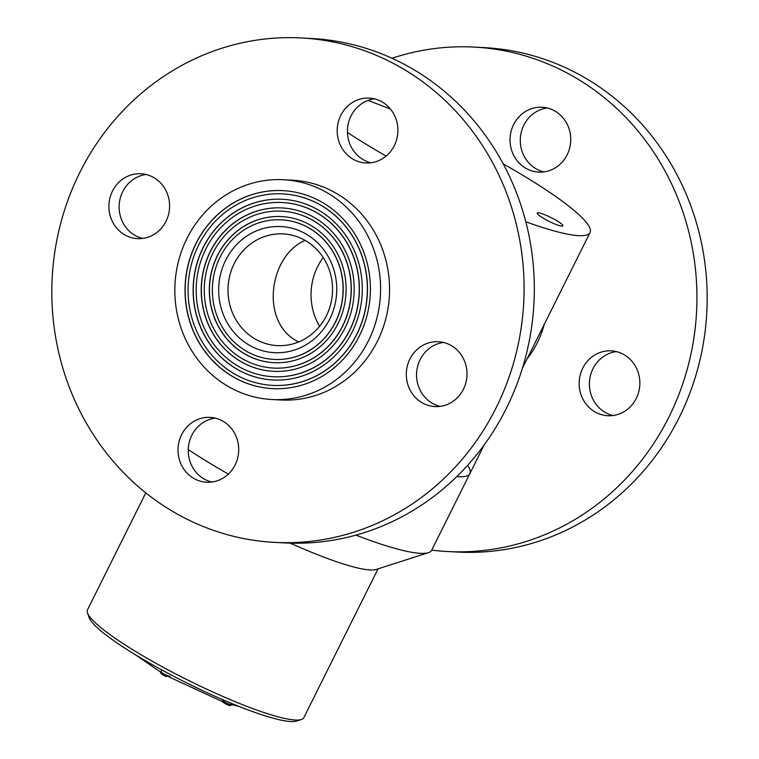 <?xml version="1.0" encoding="UTF-8"?>
<svg xmlns="http://www.w3.org/2000/svg" width="759" height="759" viewBox="0 0 759 759"><rect width="100%" height="100%" fill="white"/><g stroke="black" fill="none" stroke-linecap="round" stroke-linejoin="round"><path stroke-width="1.14" d="M458.521 476.699A160.566 24.041 -153.5 0 1 456.795 476.586A160.566 24.041 -153.5 0 0 469.868 473.607A160.566 24.041 -153.5 0 1 458.521 476.699M503.217 163.868A160.566 24.041 -153.5 0 1 590.047 232.558A160.566 24.041 -153.5 0 1 578.709 235.66A160.566 24.041 -153.5 0 1 525.816 221.78M386.132 156.06A160.566 24.041 -153.5 0 1 347.442 132.455M367.944 100.435A160.566 24.041 -153.5 0 1 390.543 109.173M538.273 212.824A14.317 2.144 26.5 0 0 537.258 213.099A14.317 2.144 26.5 0 0 549.118 221.41A14.317 2.144 26.5 0 0 562.884 225.878A14.317 2.144 26.5 0 0 553.131 218.649A14.317 2.144 26.5 0 0 538.273 212.824M323.201 257.519A59.534 55.644 -87 0 0 317.623 266.618A59.534 55.644 -87 0 0 319.567 326.351M305.564 233.753A63.139 59.022 93 0 1 308.856 343.021A63.139 59.022 93 0 1 218.706 292.111A63.139 59.022 93 0 1 305.564 233.753M308.552 227.766A69.904 65.34 -87 0 0 281.399 219.816A69.904 65.34 -87 0 0 212.463 286.171A69.904 65.34 -87 0 0 274.018 359.434A69.904 65.34 -87 0 0 340.63 308.059A69.904 65.34 -87 0 0 308.552 227.766M271.902 399.519L280.868 399.993A110.046 102.863 -87 0 0 385.724 319.112A110.046 102.863 -87 0 0 335.222 192.72A110.046 102.863 -87 0 0 292.481 180.206L283.524 179.731A110.046 102.863 -87 0 0 174.987 284.198A110.046 102.863 -87 0 0 271.902 399.519A110.046 102.863 -87 0 0 376.758 318.638A110.046 102.863 -87 0 0 326.266 192.255A110.046 102.863 -87 0 0 283.524 179.731M321.446 201.913A99.135 92.664 -87 0 0 282.946 190.632A99.135 92.664 -87 0 0 185.177 284.729A99.135 92.664 -87 0 0 272.481 388.617A99.135 92.664 -87 0 0 366.939 315.763A99.135 92.664 -87 0 0 321.446 201.913M298.695 341.948C259.55 323.325 268.572 255.992 305.109 240.366M304.947 240.271A55.929 52.276 -87 0 0 283.221 233.914A55.929 52.276 -87 0 0 228.07 286.997A55.929 52.276 -87 0 0 277.32 345.611A55.929 52.276 -87 0 0 330.611 304.501A55.929 52.276 -87 0 0 304.947 240.271M272.718 385.382A95.881 89.628 -87 0 0 272.775 385.382A95.881 89.628 -87 0 0 364.14 314.909A95.881 89.628 -87 0 0 320.137 204.788A95.881 89.628 -87 0 0 282.898 193.887A95.881 89.628 -87 0 0 282.841 193.877M320.013 204.788A95.881 89.628 -87 0 0 282.775 193.877A95.881 89.628 -87 0 0 188.213 284.891A95.881 89.628 -87 0 0 272.652 385.373A95.881 89.628 -87 0 0 364.016 314.9A95.881 89.628 -87 0 0 320.013 204.788M283.012 190.632A99.135 92.664 -87 0 0 185.31 284.739A99.135 92.664 -87 0 0 272.538 388.617M317.623 209.569A90.473 84.562 -87 0 0 282.49 199.285A90.473 84.562 -87 0 0 193.26 285.166A90.473 84.562 -87 0 0 272.936 379.974A90.473 84.562 -87 0 0 359.14 313.476A90.473 84.562 -87 0 0 317.623 209.569M274.084 359.434A69.904 65.34 -87 0 0 274.151 359.443A69.904 65.34 -87 0 0 340.763 308.059A69.904 65.34 -87 0 0 308.676 227.776A69.904 65.34 -87 0 0 281.532 219.825A69.904 65.34 -87 0 0 281.466 219.825M281.636 216.581A73.149 68.376 -87 0 0 209.56 286.02A73.149 68.376 -87 0 0 273.914 362.679M309.985 224.901A73.149 68.376 -87 0 0 281.57 216.571A73.149 68.376 -87 0 0 209.427 286.02A73.149 68.376 -87 0 0 273.847 362.679A73.149 68.376 -87 0 0 343.552 308.913A73.149 68.376 -87 0 0 309.985 224.901M273.174 376.73A87.228 81.536 -87 0 0 273.231 376.739A87.228 81.536 -87 0 0 356.351 312.632A87.228 81.536 -87 0 0 316.323 212.454A87.228 81.536 -87 0 0 282.443 202.53A87.228 81.536 -87 0 0 282.376 202.53M316.19 212.444A87.228 81.536 -87 0 0 282.32 202.52A87.228 81.536 -87 0 0 196.296 285.318A87.228 81.536 -87 0 0 273.107 376.73A87.228 81.536 -87 0 0 356.218 312.623A87.228 81.536 -87 0 0 316.19 212.444M282.557 199.285A90.473 84.562 -87 0 0 193.393 285.166A90.473 84.562 -87 0 0 273.003 379.974M313.809 217.235A81.811 76.469 -87 0 0 282.035 207.928A81.811 76.469 -87 0 0 201.344 285.593A81.811 76.469 -87 0 0 273.392 371.322A81.811 76.469 -87 0 0 351.351 311.19A81.811 76.469 -87 0 0 313.809 217.235M273.629 368.087A78.566 73.433 -87 0 0 273.695 368.087A78.566 73.433 -87 0 0 348.552 310.346A78.566 73.433 -87 0 0 312.499 220.119A78.566 73.433 -87 0 0 281.987 211.182A78.566 73.433 -87 0 0 281.921 211.173M312.376 220.11A78.566 73.433 -87 0 0 281.864 211.173A78.566 73.433 -87 0 0 204.38 285.745A78.566 73.433 -87 0 0 273.563 368.077A78.566 73.433 -87 0 0 348.428 310.336A78.566 73.433 -87 0 0 312.376 220.11M282.092 207.928A81.811 76.469 -87 0 0 201.477 285.593A81.811 76.469 -87 0 0 273.458 371.331M467.582 465.352A160.566 24.041 -153.5 0 1 469.868 473.607L431.662 550.228A160.566 24.041 -153.5 0 1 428.38 552.656A160.566 24.041 -153.5 0 1 355.895 535.133M228.364 474.081A160.566 24.041 -153.5 0 1 188.26 449.594M428.38 552.656L376.16 569.468A120.871 18.093 -153.5 0 1 290.308 543.15M145.785 492.876L87.475 609.828A120.871 18.093 26.5 0 0 87.503 612.902A120.871 18.093 26.5 0 0 177.881 675.045A120.871 18.093 26.5 0 0 295.279 720.025A120.871 18.093 26.5 0 0 301.351 719.523A120.871 18.093 26.5 0 0 303.818 717.691L378.02 568.87M301.351 719.523L296.608 721.05A117.265 17.561 -153.5 0 1 186.221 682.664A117.265 17.561 -153.5 0 1 89.135 617.608L87.503 612.902M223.317 699.921L222.615 700.652A5.066 0.759 26.5 0 0 227.567 703.498A5.066 0.759 26.5 0 0 231.229 704.504L231.742 703.479M170.025 676.307L166.088 676.383C161.544 674.476 159.864 672.91 161.05 671.706A5.066 0.759 26.5 0 0 164.912 674.466A5.066 0.759 26.5 0 0 170.025 676.307M231.229 704.504C231.486 707.483 224 703.365 222.159 701.382L222.615 700.652M301.285 37.95L311.532 38.491A252.567 236.087 93 0 1 506.386 408.285A252.567 236.087 93 0 1 284.862 542.922L274.616 542.381A252.567 236.087 93 0 1 52.2 277.699A252.567 236.087 93 0 1 301.285 37.95A252.567 236.087 93 0 1 496.149 407.735A252.567 236.087 93 0 1 274.616 542.381M370.98 162.768A32.476 30.351 93 0 1 347.48 129.476A32.476 30.351 93 0 1 374.358 98.841M394.31 145.652A32.476 30.351 93 0 1 365.829 162.967A32.476 30.351 93 0 1 337.233 128.935A32.476 30.351 93 0 1 369.263 98.11A32.476 30.351 93 0 1 394.31 145.652M440.097 406.378A32.476 30.351 93 0 1 416.596 373.086A32.476 30.351 93 0 1 443.474 342.461M463.426 389.263A32.476 30.351 93 0 1 434.945 406.577A32.476 30.351 93 0 1 406.35 372.546A32.476 30.351 93 0 1 438.379 341.721A32.476 30.351 93 0 1 463.426 389.263M211.799 482.031A32.476 30.351 93 0 1 188.298 448.74A32.476 30.351 93 0 1 215.177 418.105M235.129 464.916A32.476 30.351 93 0 1 206.647 482.231A32.476 30.351 93 0 1 178.052 448.199A32.476 30.351 93 0 1 210.082 417.374A32.476 30.351 93 0 1 235.129 464.916M142.683 238.421A32.476 30.351 93 0 1 119.182 205.129A32.476 30.351 93 0 1 146.06 174.494M166.012 221.305A32.476 30.351 93 0 1 137.531 238.611A32.476 30.351 93 0 1 108.935 204.588A32.476 30.351 93 0 1 140.965 173.764A32.476 30.351 93 0 1 166.012 221.305M431.719 550.123A252.567 236.087 -87 0 0 447.468 551.527A252.567 236.087 -87 0 0 696.563 311.769A252.567 236.087 -87 0 0 474.138 47.086A252.567 236.087 -87 0 0 392.014 58.263M447.468 551.527L457.715 552.068A252.567 236.087 -87 0 0 706.8 312.31A252.567 236.087 -87 0 0 484.384 47.627L474.138 47.086M513.625 124.561A32.476 30.351 -87 0 0 538.681 172.103A32.476 30.351 -87 0 0 570.702 141.278A32.476 30.351 -87 0 0 542.106 107.247A32.476 30.351 -87 0 0 513.625 124.561M547.201 107.987A32.476 30.351 -87 0 0 523.871 125.102A32.476 30.351 -87 0 0 543.824 171.904M582.741 368.172A32.476 30.351 -87 0 0 607.798 415.714A32.476 30.351 -87 0 0 639.818 384.889A32.476 30.351 -87 0 0 611.223 350.857A32.476 30.351 -87 0 0 582.741 368.172M616.317 351.597A32.476 30.351 -87 0 0 592.988 368.713A32.476 30.351 -87 0 0 612.94 415.515M527.088 358.827A92.911 86.849 -87 0 0 544.279 324.359M224.37 702.189L223.867 702.018M590.047 232.558L522.41 368.219M484.195 444.859L469.868 473.607M161.05 671.706L161.904 669.998M135.32 654.713L160.899 672.294M169.191 677.019L222.226 701.506M239.17 706.496L231.239 704.485"/></g></svg>
